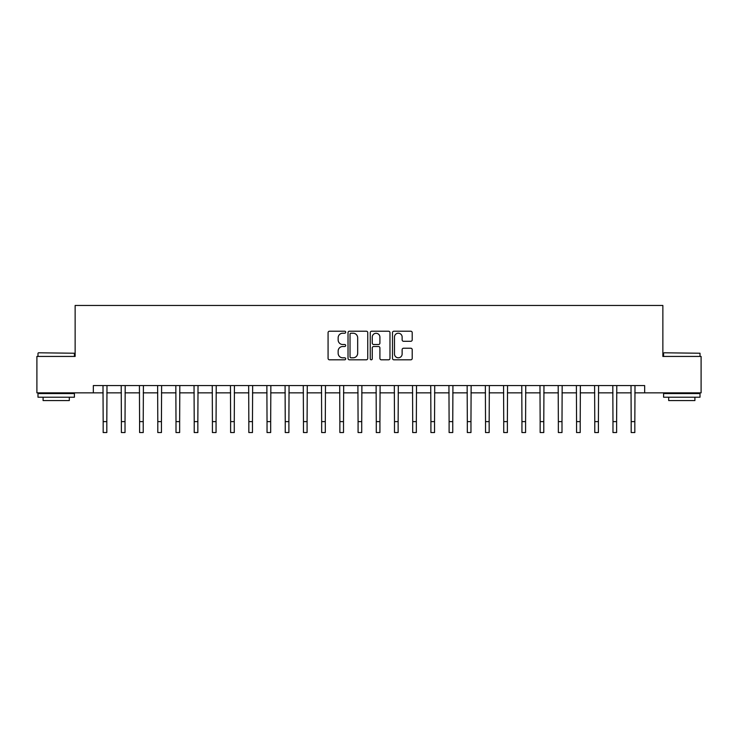 <?xml version="1.0" encoding="UTF-8"?>
<svg xmlns="http://www.w3.org/2000/svg" width="738" height="738" viewBox="0 0 738 738"><rect width="100%" height="100%" fill="white"/><g stroke="black" fill="none" stroke-linecap="round" stroke-linejoin="round"><path stroke-width="1.11" d="M345.698 332.22A0.996 0.996 0 0 0 344.692 331.214L329.508 331.214A1.43 1.43 0 0 0 328.078 332.644L328.078 358.382A1.43 1.43 0 0 0 329.508 359.812L344.692 359.812A0.996 0.996 0 0 0 345.698 358.806A0.996 0.996 0 0 0 344.692 357.81L342.727 357.81A4.576 4.576 0 0 1 338.152 353.234L338.152 351.085A4.576 4.576 0 0 1 342.727 346.509L344.692 346.509A0.996 0.996 0 0 0 345.698 345.513A0.996 0.996 0 0 0 344.692 344.508L342.727 344.508A4.576 4.576 0 0 1 338.152 339.941L338.152 337.792A4.576 4.576 0 0 1 342.727 333.216L344.692 333.216A0.996 0.996 0 0 0 345.698 332.22M410.78 341.297A1.43 1.43 0 0 0 412.21 339.867L412.21 332.644A1.43 1.43 0 0 0 410.78 331.214L393.917 331.214A1.43 1.43 0 0 0 392.487 332.644L392.487 358.382A1.43 1.43 0 0 0 393.917 359.812L410.78 359.812A1.43 1.43 0 0 0 412.21 358.382L412.21 349.655A1.43 1.43 0 0 0 410.78 348.225L403.566 348.225A1.43 1.43 0 0 0 402.136 349.655L402.136 353.982A3.828 3.828 0 0 1 398.308 357.81A3.828 3.828 0 0 1 394.489 353.982L394.489 337.045A3.828 3.828 0 0 1 398.308 333.216A3.828 3.828 0 0 1 402.136 337.045L402.136 339.867A1.43 1.43 0 0 0 403.566 341.297L410.78 341.297M93.339 392.856L36.9 392.856L36.9 356.436L75.138 356.436L75.138 305.458L662.862 305.458L662.862 356.436L701.1 356.436L701.1 392.856L644.661 392.856L644.661 385.568L93.339 385.568L93.339 392.856L103.172 392.856M367.745 332.644A1.43 1.43 0 0 0 366.316 331.214L349.452 331.214A1.43 1.43 0 0 0 348.022 332.644L348.022 358.382A1.43 1.43 0 0 0 349.452 359.812L366.316 359.812A1.43 1.43 0 0 0 367.745 358.382L367.745 332.644M371.684 331.214L388.548 331.214A1.43 1.43 0 0 1 389.978 332.644L389.978 358.382A1.43 1.43 0 0 1 388.548 359.812L381.334 359.812A1.43 1.43 0 0 1 379.904 358.382L379.904 347.939A1.43 1.43 0 0 0 378.474 346.509L373.686 346.509A1.43 1.43 0 0 0 372.256 347.939L372.256 358.806A0.996 0.996 0 0 1 371.251 359.812A0.996 0.996 0 0 1 370.255 358.806L370.255 332.644A1.43 1.43 0 0 1 371.684 331.214M106.816 392.856L121.383 392.856M125.026 392.856L139.593 392.856M143.227 392.856L157.794 392.856M161.438 392.856L176.004 392.856M179.648 392.856L194.214 392.856M197.849 392.856L212.415 392.856M216.059 392.856L230.625 392.856M234.269 392.856L248.835 392.856M252.47 392.856L267.036 392.856M270.68 392.856L285.246 392.856M288.89 392.856L303.456 392.856M307.091 392.856L321.657 392.856M325.301 392.856L339.867 392.856M343.511 392.856L358.078 392.856M361.721 392.856L376.279 392.856M379.922 392.856L394.489 392.856M398.133 392.856L412.699 392.856M416.343 392.856L430.909 392.856M434.544 392.856L449.11 392.856M452.754 392.856L467.32 392.856M470.964 392.856L485.53 392.856M489.165 392.856L503.731 392.856M507.375 392.856L521.941 392.856M525.585 392.856L540.151 392.856M543.786 392.856L558.352 392.856M561.996 392.856L576.562 392.856M580.206 392.856L594.773 392.856M598.407 392.856L612.974 392.856M616.617 392.856L631.184 392.856M634.828 392.856L644.661 392.856M351.02 333.216A0.996 0.996 0 0 0 350.024 334.222L350.024 356.805A0.996 0.996 0 0 0 351.02 357.81L353.096 357.81A4.576 4.576 0 0 0 357.672 353.234L357.672 337.792A4.576 4.576 0 0 0 353.096 333.216L351.02 333.216M379.904 337.109A3.828 3.828 0 0 0 376.076 333.29A3.828 3.828 0 0 0 372.256 337.109L372.256 343.078A1.43 1.43 0 0 0 373.686 344.508L378.474 344.508A1.43 1.43 0 0 0 379.904 343.078L379.904 337.109M102.997 385.568L103.172 421.619L106.816 421.619L106.992 385.568M103.172 421.619L103.172 432.542L106.816 432.542L106.816 421.619M121.207 385.568L121.383 421.619L125.026 421.619L125.192 385.568M121.383 421.619L121.383 432.542L125.026 432.542L125.026 421.619M139.417 385.568L139.593 421.619L143.227 421.619L143.403 385.568M139.593 421.619L139.593 432.542L143.227 432.542L143.227 421.619M157.628 385.568L157.794 421.619L161.438 421.619L161.613 385.568M157.794 421.619L157.794 432.542L161.438 432.542L161.438 421.619M175.828 385.568L176.004 421.619L179.648 421.619L179.814 385.568M176.004 421.619L176.004 432.542L179.648 432.542L179.648 421.619M38.431 352.792L74.409 353.234L38.431 352.792M56.199 397.219L37.989 397.219L37.989 393.575L74.409 393.575L74.409 397.219L56.199 397.219M69.307 397.219L69.307 400.568L43.09 400.568L43.09 397.219M664.034 352.792L700.011 353.234L664.034 352.792M681.801 397.219L663.591 397.219L663.591 393.575L700.011 393.575L700.011 397.219L681.801 397.219M694.91 397.219L694.91 400.568L668.693 400.568L668.693 397.219M194.039 385.568L194.214 421.619L197.849 421.619L198.024 385.568M194.214 421.619L194.214 432.542L197.849 432.542L197.849 421.619M212.249 385.568L212.415 421.619L216.059 421.619L216.234 385.568M212.415 421.619L212.415 432.542L216.059 432.542L216.059 421.619M230.45 385.568L230.625 421.619L234.269 421.619L234.435 385.568M230.625 421.619L230.625 432.542L234.269 432.542L234.269 421.619M248.66 385.568L248.835 421.619L252.47 421.619L252.645 385.568M248.835 421.619L248.835 432.542L252.47 432.542L252.47 421.619M266.87 385.568L267.036 421.619L270.68 421.619L270.855 385.568M267.036 421.619L267.036 432.542L270.68 432.542L270.68 421.619M285.071 385.568L285.246 421.619L288.89 421.619L289.065 385.568M285.246 421.619L285.246 432.542L288.89 432.542L288.89 421.619M303.281 385.568L303.456 421.619L307.091 421.619L307.266 385.568M303.456 421.619L303.456 432.542L307.091 432.542L307.091 421.619M321.491 385.568L321.657 421.619L325.301 421.619L325.476 385.568M321.657 421.619L321.657 432.542L325.301 432.542L325.301 421.619M339.692 385.568L339.867 421.619L343.511 421.619L343.687 385.568M339.867 421.619L339.867 432.542L343.511 432.542L343.511 421.619M357.902 385.568L358.078 421.619L361.721 421.619L361.888 385.568M358.078 421.619L358.078 432.542L361.721 432.542L361.721 421.619M376.112 385.568L376.279 421.619L379.922 421.619L380.098 385.568M376.279 421.619L376.279 432.542L379.922 432.542L379.922 421.619M394.313 385.568L394.489 421.619L398.133 421.619L398.308 385.568M394.489 421.619L394.489 432.542L398.133 432.542L398.133 421.619M412.524 385.568L412.699 421.619L416.343 421.619L416.509 385.568M412.699 421.619L412.699 432.542L416.343 432.542L416.343 421.619M430.734 385.568L430.909 421.619L434.544 421.619L434.719 385.568M430.909 421.619L430.909 432.542L434.544 432.542L434.544 421.619M448.935 385.568L449.11 421.619L452.754 421.619L452.929 385.568M449.11 421.619L449.11 432.542L452.754 432.542L452.754 421.619M467.145 385.568L467.32 421.619L470.964 421.619L471.13 385.568M467.32 421.619L467.32 432.542L470.964 432.542L470.964 421.619M485.355 385.568L485.53 421.619L489.165 421.619L489.34 385.568M485.53 421.619L485.53 432.542L489.165 432.542L489.165 421.619M503.565 385.568L503.731 421.619L507.375 421.619L507.55 385.568M503.731 421.619L503.731 432.542L507.375 432.542L507.375 421.619M521.766 385.568L521.941 421.619L525.585 421.619L525.751 385.568M521.941 421.619L521.941 432.542L525.585 432.542L525.585 421.619M539.976 385.568L540.151 421.619L543.786 421.619L543.961 385.568M540.151 421.619L540.151 432.542L543.786 432.542L543.786 421.619M558.186 385.568L558.352 421.619L561.996 421.619L562.171 385.568M558.352 421.619L558.352 432.542L561.996 432.542L561.996 421.619M576.387 385.568L576.562 421.619L580.206 421.619L580.372 385.568M576.562 421.619L576.562 432.542L580.206 432.542L580.206 421.619M594.597 385.568L594.773 421.619L598.407 421.619L598.583 385.568M594.773 421.619L594.773 432.542L598.407 432.542L598.407 421.619M612.808 385.568L612.974 421.619L616.617 421.619L616.793 385.568M612.974 421.619L612.974 432.542L616.617 432.542L616.617 421.619M631.008 385.568L631.184 421.619L634.828 421.619L635.003 385.568M631.184 421.619L631.184 432.542L634.828 432.542L634.828 421.619M37.989 356.436L37.989 353.234M46.291 393.575L46.291 392.856M66.106 393.575L66.106 392.856M74.409 356.436L74.409 353.234M663.591 356.436L663.591 353.234M671.894 393.575L671.894 392.856M691.709 393.575L691.709 392.856M700.011 356.436L700.011 353.234"/></g></svg>
